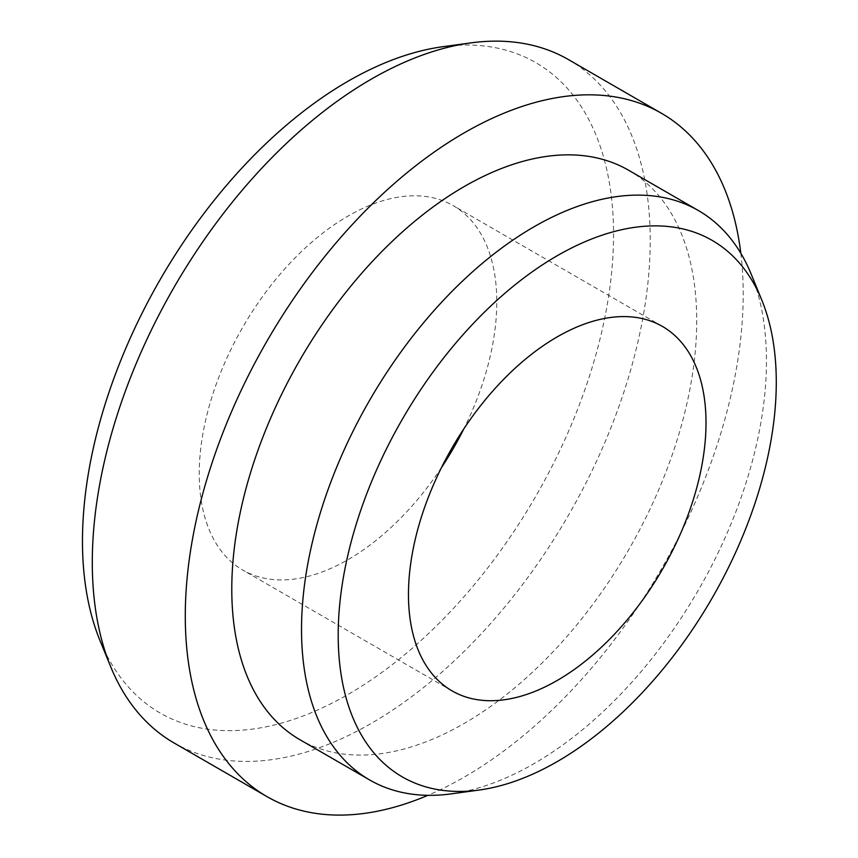 <?xml version="1.0" encoding="UTF-8"?>
<svg xmlns="http://www.w3.org/2000/svg" width="858" height="858" viewBox="0 0 858 858"><rect width="100%" height="100%" fill="white"/><g stroke="black" fill="none" stroke-linecap="round" stroke-linejoin="round"><path stroke-width="0.64" stroke-dasharray="4.29 3.22" d="M441.473 467.578A210.403 121.482 -60 0 1 348.016 559.652A210.403 121.482 -60 0 1 242.814 570.077A210.403 121.482 -60 0 1 242.814 327.123A210.403 121.482 -60 0 1 453.217 205.641A210.403 121.482 -60 0 1 463.781 428.936M442.76 46.718A375.525 216.817 -60 0 1 609.148 292.717A375.525 216.817 -60 0 1 348.016 694.476A375.525 216.817 -60 0 1 99.957 640.486M568.511 59.62A394.508 227.767 -60 0 1 628.989 375.75A394.508 227.767 -60 0 1 371.257 723.401A394.508 227.767 -60 0 1 174.013 742.942M740.829 253.292A394.508 227.767 -60 0 1 464.253 777.091A394.508 227.767 -60 0 1 427.885 795.334M628.624 170.249A328.764 189.811 -60 0 1 679.021 433.698A328.764 189.811 -60 0 1 464.253 723.401A328.764 189.811 -60 0 1 299.871 739.682M751.158 274.067A328.764 189.811 -60 0 1 533.987 763.663A328.764 189.811 -60 0 1 451.04 793.886M662.44 326.437L453.217 205.641M452.037 690.872L242.814 570.077"/><path stroke-width="1.29" d="M557.239 680.448A210.403 121.482 -60 0 1 452.037 690.872A210.403 121.482 -60 0 1 452.037 447.919A210.403 121.482 -60 0 1 662.44 326.437A210.403 121.482 -60 0 1 694.69 495.034A210.403 121.482 -60 0 1 557.239 680.448M557.239 761.582A309.781 178.85 -60 0 1 479.075 790.057A309.781 178.85 -60 0 1 402.348 419.23A309.781 178.85 -60 0 1 761.861 300.257A309.781 178.85 -60 0 1 557.239 761.582M463.781 428.936A210.403 121.482 -60 0 1 441.473 467.578M427.885 795.334A394.508 227.767 -60 0 1 266.999 796.621L174.013 742.942A394.508 227.767 -60 0 1 110.661 666.677L99.957 640.486A375.525 216.817 -60 0 1 160.253 279.451A375.525 216.817 -60 0 1 442.76 46.718L470.795 42.9A394.508 227.767 -60 0 1 568.511 59.62L661.507 113.31A394.508 227.767 -60 0 1 740.829 253.292M110.661 666.677A394.508 227.767 -60 0 1 174.002 287.398A394.508 227.767 -60 0 1 470.795 42.9M266.999 796.621A394.508 227.767 -60 0 1 266.988 341.087A394.508 227.767 -60 0 1 661.507 113.31M479.075 790.057L451.04 793.886A328.764 189.811 -60 0 1 369.616 779.943L299.871 739.682A328.764 189.811 -60 0 1 299.871 360.06A328.764 189.811 -60 0 1 628.624 170.249L698.369 210.521A328.764 189.811 -60 0 1 751.158 274.067L761.861 300.257M369.616 779.943A328.764 189.811 -60 0 1 369.605 400.332A328.764 189.811 -60 0 1 698.369 210.521"/></g></svg>
